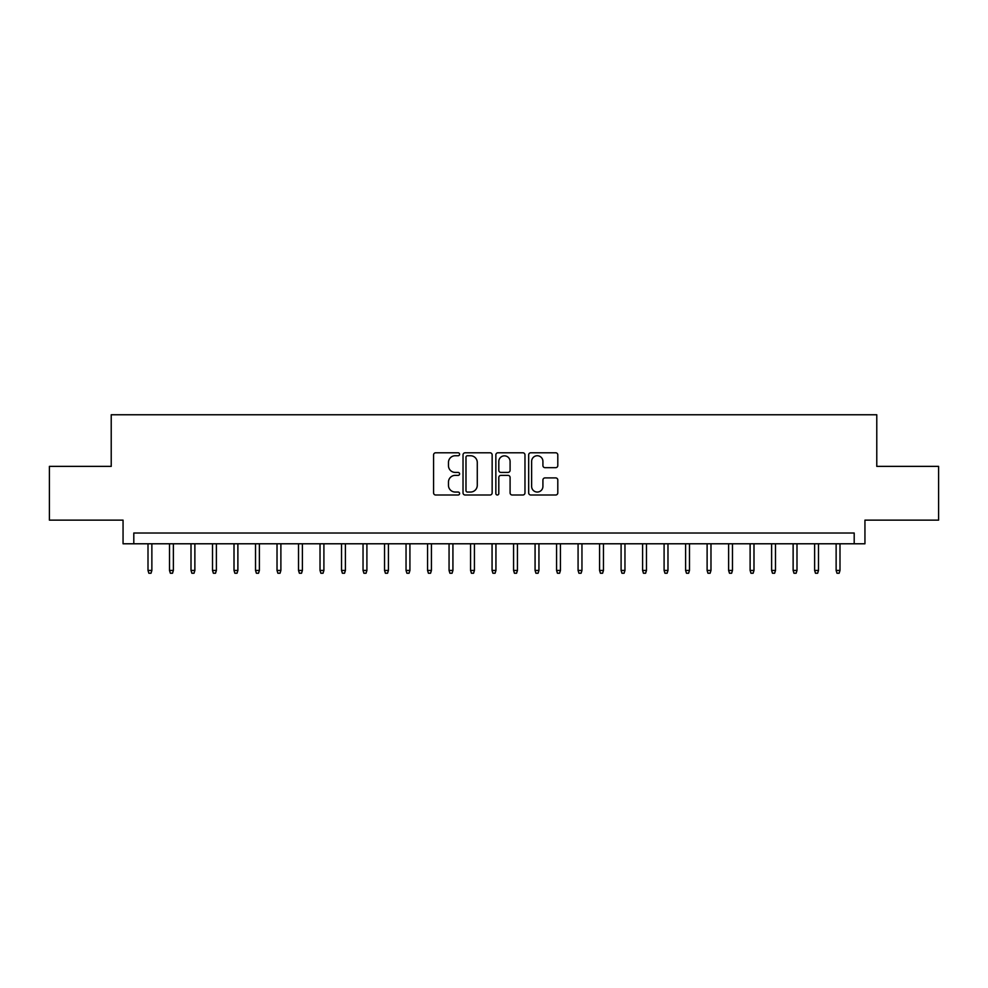<?xml version="1.0" encoding="UTF-8"?>
<svg xmlns="http://www.w3.org/2000/svg" width="988" height="988" viewBox="0 0 988 988"><rect width="100%" height="100%" fill="white"/><g stroke="black" fill="none" stroke-linecap="round" stroke-linejoin="round"><path stroke-width="1.48" d="M459.593 454.258A1.482 1.482 0 0 0 458.111 452.788L435.696 452.788A2.112 2.112 0 0 0 433.584 454.9L433.584 492.889A2.112 2.112 0 0 0 435.696 495L458.111 495A1.482 1.482 0 0 0 459.593 493.518A1.482 1.482 0 0 0 458.111 492.049L455.209 492.049A6.755 6.755 0 0 1 448.466 485.293L448.466 482.132A6.755 6.755 0 0 1 455.209 475.376L458.111 475.376A1.482 1.482 0 0 0 459.593 473.894A1.482 1.482 0 0 0 458.111 472.412L455.209 472.412A6.755 6.755 0 0 1 448.466 465.657L448.466 462.495A6.755 6.755 0 0 1 455.209 455.74L458.111 455.74A1.482 1.482 0 0 0 459.593 454.258M555.688 467.67A2.112 2.112 0 0 0 557.8 465.558L557.8 454.9A2.112 2.112 0 0 0 555.688 452.788L530.778 452.788A2.112 2.112 0 0 0 528.666 454.9L528.666 492.889A2.112 2.112 0 0 0 530.778 495L555.688 495A2.112 2.112 0 0 0 557.8 492.889L557.8 480.02A2.112 2.112 0 0 0 555.688 477.908L545.03 477.908A2.112 2.112 0 0 0 542.918 480.02L542.918 486.405A5.644 5.644 0 0 1 537.274 492.049A5.644 5.644 0 0 1 531.63 486.405L531.63 461.384A5.644 5.644 0 0 1 537.274 455.74A5.644 5.644 0 0 1 542.918 461.384L542.918 465.558A2.112 2.112 0 0 0 545.03 467.67L555.688 467.67M854.2 543.783L864.945 543.783L864.945 520.133L938.6 520.133L938.6 466.373L876.776 466.373L876.776 414.762L111.224 414.762L111.224 466.373L49.4 466.373L49.4 520.133L123.055 520.133L123.055 543.783L854.2 543.783L854.2 533.026L133.8 533.026L133.8 543.783M492.148 454.9A2.112 2.112 0 0 0 490.048 452.788L465.138 452.788A2.112 2.112 0 0 0 463.026 454.9L463.026 492.889A2.112 2.112 0 0 0 465.138 495L490.048 495A2.112 2.112 0 0 0 492.148 492.889L492.148 454.9M497.952 452.788L522.862 452.788A2.112 2.112 0 0 1 524.974 454.9L524.974 492.889A2.112 2.112 0 0 1 522.862 495L512.204 495A2.112 2.112 0 0 1 510.092 492.889L510.092 477.488A2.112 2.112 0 0 0 507.98 475.376L500.916 475.376A2.112 2.112 0 0 0 498.804 477.488L498.804 493.518A1.482 1.482 0 0 1 497.322 495A1.482 1.482 0 0 1 495.853 493.518L495.853 454.9A2.112 2.112 0 0 1 497.952 452.788M467.46 455.74A1.482 1.482 0 0 0 465.978 457.222L465.978 490.567A1.482 1.482 0 0 0 467.46 492.049L470.523 492.049A6.755 6.755 0 0 0 477.278 485.293L477.278 462.495A6.755 6.755 0 0 0 470.523 455.74L467.46 455.74M510.092 461.495A5.644 5.644 0 0 0 504.448 455.851A5.644 5.644 0 0 0 498.804 461.495L498.804 470.3A2.112 2.112 0 0 0 500.916 472.412L507.98 472.412A2.112 2.112 0 0 0 510.092 470.3L510.092 461.495M151.868 570.447L151.003 573.238L148.855 573.238L148.002 570.447L151.868 570.447L151.868 543.783M148.002 570.447L148.002 543.783M173.369 570.447L172.517 573.238L170.356 573.238L169.504 570.447L173.369 570.447L173.369 543.783M169.504 570.447L169.504 543.783M194.871 570.447L194.019 573.238L191.87 573.238L191.005 570.447L194.871 570.447L194.871 543.783M191.005 570.447L191.005 543.783M216.384 570.447L215.52 573.238L213.371 573.238L212.506 570.447L216.384 570.447L216.384 543.783M212.506 570.447L212.506 543.783M237.886 570.447L237.021 573.238L234.872 573.238L234.008 570.447L237.886 570.447L237.886 543.783M234.008 570.447L234.008 543.783M259.387 570.447L258.523 573.238L256.374 573.238L255.522 570.447L259.387 570.447L259.387 543.783M255.522 570.447L255.522 543.783M280.888 570.447L280.036 573.238L277.887 573.238L277.023 570.447L280.888 570.447L280.888 543.783M277.023 570.447L277.023 543.783M302.402 570.447L301.538 573.238L299.389 573.238L298.524 570.447L302.402 570.447L302.402 543.783M298.524 570.447L298.524 543.783M323.903 570.447L323.039 573.238L320.89 573.238L320.026 570.447L323.903 570.447L323.903 543.783M320.026 570.447L320.026 543.783M345.405 570.447L344.54 573.238L342.391 573.238L341.539 570.447L345.405 570.447L345.405 543.783M341.539 570.447L341.539 543.783M366.906 570.447L366.054 573.238L363.905 573.238L363.041 570.447L366.906 570.447L366.906 543.783M363.041 570.447L363.041 543.783M388.42 570.447L387.555 573.238L385.406 573.238L384.542 570.447L388.42 570.447L388.42 543.783M384.542 570.447L384.542 543.783M409.921 570.447L409.057 573.238L406.908 573.238L406.043 570.447L409.921 570.447L409.921 543.783M406.043 570.447L406.043 543.783M431.423 570.447L430.558 573.238L428.409 573.238L427.557 570.447L431.423 570.447L431.423 543.783M427.557 570.447L427.557 543.783M452.924 570.447L452.072 573.238L449.911 573.238L449.058 570.447L452.924 570.447L452.924 543.783M449.058 570.447L449.058 543.783M474.425 570.447L473.573 573.238L471.424 573.238L470.56 570.447L474.425 570.447L474.425 543.783M470.56 570.447L470.56 543.783M495.939 570.447L495.074 573.238L492.926 573.238L492.061 570.447L495.939 570.447L495.939 543.783M492.061 570.447L492.061 543.783M517.44 570.447L516.576 573.238L514.427 573.238L513.575 570.447L517.44 570.447L517.44 543.783M513.575 570.447L513.575 543.783M538.942 570.447L538.09 573.238L535.928 573.238L535.076 570.447L538.942 570.447L538.942 543.783M535.076 570.447L535.076 543.783M560.443 570.447L559.591 573.238L557.442 573.238L556.577 570.447L560.443 570.447L560.443 543.783M556.577 570.447L556.577 543.783M581.957 570.447L581.092 573.238L578.943 573.238L578.079 570.447L581.957 570.447L581.957 543.783M578.079 570.447L578.079 543.783M603.458 570.447L602.594 573.238L600.445 573.238L599.58 570.447L603.458 570.447L603.458 543.783M599.58 570.447L599.58 543.783M624.959 570.447L624.095 573.238L621.946 573.238L621.094 570.447L624.959 570.447L624.959 543.783M621.094 570.447L621.094 543.783M646.461 570.447L645.609 573.238L643.46 573.238L642.595 570.447L646.461 570.447L646.461 543.783M642.595 570.447L642.595 543.783M667.974 570.447L667.11 573.238L664.961 573.238L664.097 570.447L667.974 570.447L667.974 543.783M664.097 570.447L664.097 543.783M689.476 570.447L688.611 573.238L686.462 573.238L685.598 570.447L689.476 570.447L689.476 543.783M685.598 570.447L685.598 543.783M710.977 570.447L710.113 573.238L707.964 573.238L707.112 570.447L710.977 570.447L710.977 543.783M707.112 570.447L707.112 543.783M732.479 570.447L731.626 573.238L729.477 573.238L728.613 570.447L732.479 570.447L732.479 543.783M728.613 570.447L728.613 543.783M753.992 570.447L753.128 573.238L750.979 573.238L750.114 570.447L753.992 570.447L753.992 543.783M750.114 570.447L750.114 543.783M775.494 570.447L774.629 573.238L772.48 573.238L771.616 570.447L775.494 570.447L775.494 543.783M771.616 570.447L771.616 543.783M796.995 570.447L796.13 573.238L793.981 573.238L793.129 570.447L796.995 570.447L796.995 543.783M793.129 570.447L793.129 543.783M818.496 570.447L817.644 573.238L815.483 573.238L814.631 570.447L818.496 570.447L818.496 543.783M814.631 570.447L814.631 543.783M839.998 570.447L839.145 573.238L836.997 573.238L836.132 570.447L839.998 570.447L839.998 543.783M836.132 570.447L836.132 543.783"/></g></svg>
